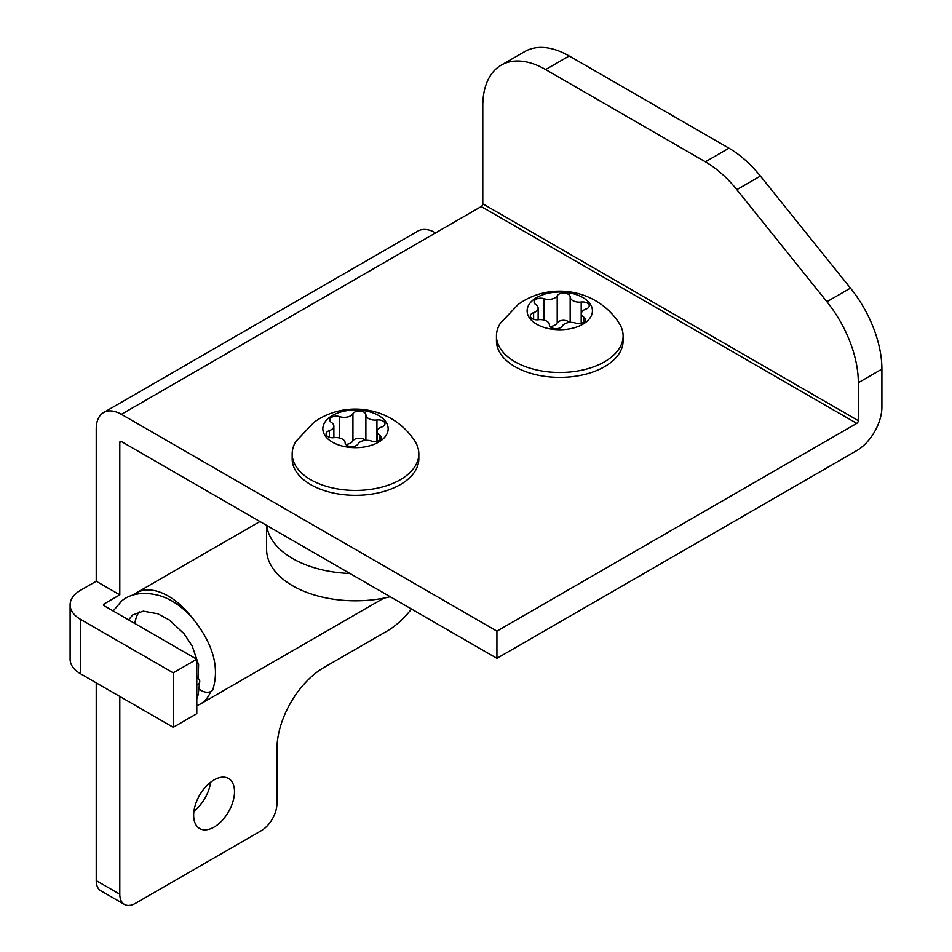 <?xml version="1.0" encoding="UTF-8"?>
<svg xmlns="http://www.w3.org/2000/svg" width="952" height="952" viewBox="0 0 952 952"><rect width="100%" height="100%" fill="white"/><g stroke="black" fill="none" stroke-linecap="round" stroke-linejoin="round"><path stroke-width="1.43" d="M214.081 779.914A28.893 16.684 120 0 0 195.208 805.38A28.893 16.684 120 0 0 199.634 828.526A28.893 16.684 120 0 0 214.081 827.098A28.893 16.684 120 0 0 232.954 801.632A28.893 16.684 120 0 0 228.528 778.486A28.893 16.684 120 0 0 214.081 779.914M96.235 880.624L119.797 894.226A22.217 12.828 120 0 0 124.403 904.4L100.829 890.786A22.217 12.828 -60 0 1 96.235 880.624L96.235 682.846M119.797 894.226L119.797 696.447M569.201 55.966L545.627 69.567A88.893 51.325 -120 0 0 501.192 65.164L524.754 51.563A88.893 51.325 60 0 1 569.201 55.966L728.97 148.203A88.893 51.325 60 0 1 760.398 176.072L850.469 288.123A88.893 51.325 60 0 1 881.897 369.114L881.897 407.051A35.557 20.527 120 0 1 856.752 450.593L496.92 658.344L496.92 631.128L121.368 414.31A35.557 20.527 60 0 0 103.589 412.549A35.557 20.527 60 0 0 96.235 428.828L96.235 581.244L119.797 594.845L119.797 442.43A2.225 1.285 60 0 1 120.261 441.419A2.225 1.285 60 0 1 121.368 441.526L496.92 658.344M881.897 369.114L858.323 382.728L858.323 420.665L482.783 203.835L482.783 105.862A88.893 51.325 -120 0 1 501.192 65.164M858.323 382.728A88.893 51.325 -120 0 0 826.895 301.724L850.469 288.123M760.398 176.072L736.836 189.686L826.895 301.724M736.836 189.686A88.893 51.325 -120 0 0 705.408 161.816L728.97 148.203M545.627 69.567L705.408 161.816M103.589 412.549L417.857 231.11A35.557 20.527 60 0 1 435.635 232.871L121.368 414.31M482.783 203.835A2.225 1.285 -60 0 1 481.212 206.56L856.752 423.378L496.92 631.128M481.212 206.56L435.635 232.871M124.403 904.4A22.217 12.828 120 0 0 135.517 903.305L261.217 830.727A22.217 12.828 120 0 0 276.937 803.512L276.937 749.069A66.664 38.485 -60 0 1 324.073 667.423L386.928 631.14A66.664 38.485 120 0 0 411.466 609.006M104.089 603.913A2.225 1.285 0 0 0 103.435 604.829A2.225 1.285 0 0 0 104.089 605.734L104.089 603.913L119.797 594.845M193.946 811.163A28.893 16.684 120 0 0 210.642 782.235M70.103 604.829L70.103 659.26A35.557 20.527 180 0 0 80.515 673.778L173.228 727.304L173.228 672.862L80.515 619.336A35.557 20.527 0 0 1 70.103 604.829A35.557 20.527 0 0 1 80.515 590.311L96.235 581.244M856.752 423.378A2.225 1.285 120 0 0 858.323 420.665M173.228 727.304L196.79 713.691L196.79 659.26L104.089 605.734M173.228 672.862L196.79 659.26M349.931 573.485A88.893 51.325 180 0 1 286.6 554.695A88.893 51.325 180 0 1 266.786 525.48M390.201 596.737A88.893 51.325 180 0 1 286.6 581.91A88.893 51.325 180 0 1 266.608 549.482L266.608 525.385M583.421 310.34A9.115 5.26 180 0 1 585.932 309.091A6.64 3.832 0 0 0 589.228 305.782A6.64 3.832 0 0 0 581.196 302.034A9.115 5.26 180 0 1 570.165 296.917A6.64 3.832 0 0 0 565.714 293.311A6.64 3.832 0 0 0 558.348 294.525A6.64 3.832 0 0 0 557.206 295.751A9.115 5.26 180 0 1 543.997 298.702A6.64 3.832 0 0 0 535.536 299.63A6.64 3.832 0 0 0 534.06 302.034A6.64 3.832 0 0 0 535.786 304.604A9.115 5.26 180 0 1 538.142 308.139A9.115 5.26 180 0 1 533.62 312.684A6.64 3.832 0 0 0 531.787 313.589A6.64 3.832 0 0 0 530.323 315.993A6.64 3.832 0 0 0 538.356 319.741A9.115 5.26 180 0 1 549.387 324.87A6.64 3.832 0 0 0 555.016 328.642A6.64 3.832 0 0 0 562.346 326.024A9.115 5.26 180 0 1 563.917 324.334A9.115 5.26 180 0 1 575.543 323.073A6.64 3.832 0 0 0 585.48 319.741A6.64 3.832 0 0 0 583.766 317.171A9.115 5.26 180 0 1 581.41 313.636A9.115 5.26 180 0 1 583.421 310.34M569.475 322.454A6.64 3.832 0 0 0 558.348 321.74A6.64 3.832 0 0 0 557.206 322.966A9.115 5.26 180 0 1 550.066 326.548M585.23 322.704A32.665 18.861 180 0 1 539.296 325.584A32.665 18.861 180 0 1 534.322 299.071A32.665 18.861 180 0 1 580.244 296.191A32.665 18.861 180 0 1 585.23 322.704M609.125 358.844A63.332 36.569 180 0 1 538.737 370.411A63.332 36.569 180 0 1 496.444 335.925A63.332 36.569 180 0 1 500.335 323.311L518.233 304.414C549.875 281.411 596.868 288.694 619.216 323.311A63.332 36.569 180 0 1 623.108 335.925A63.332 36.569 180 0 1 609.125 358.844M496.444 335.925L496.444 340.828A63.332 36.569 0 0 0 538.737 375.314A63.332 36.569 0 0 0 609.125 363.747A63.332 36.569 0 0 0 623.108 340.828L623.108 335.925M379.146 428.281A9.115 5.26 180 0 1 381.657 427.031A6.64 3.832 0 0 0 384.953 423.711A6.64 3.832 0 0 0 376.921 419.975A9.115 5.26 180 0 1 365.877 414.846A6.64 3.832 0 0 0 361.439 411.24A6.64 3.832 0 0 0 354.073 412.466A6.64 3.832 0 0 0 352.93 413.692A9.115 5.26 180 0 1 339.721 416.643A6.64 3.832 0 0 0 331.26 417.571A6.64 3.832 0 0 0 329.785 419.975A6.64 3.832 0 0 0 331.51 422.545A9.115 5.26 180 0 1 333.866 426.079A9.115 5.26 180 0 1 329.344 430.625A6.64 3.832 0 0 0 327.512 431.53A6.64 3.832 0 0 0 326.048 433.933A6.64 3.832 0 0 0 334.081 437.682A9.115 5.26 180 0 1 345.112 442.799A6.64 3.832 0 0 0 350.741 446.571A6.64 3.832 0 0 0 358.071 443.965A9.115 5.26 180 0 1 359.654 442.275A9.115 5.26 180 0 1 371.28 441.002A6.64 3.832 0 0 0 381.205 437.682A6.64 3.832 0 0 0 379.491 435.1A9.115 5.26 180 0 1 377.135 431.577A9.115 5.26 180 0 1 379.146 428.281M365.199 440.383A6.64 3.832 0 0 0 354.073 439.681A6.64 3.832 0 0 0 352.93 440.907A9.115 5.26 180 0 1 345.802 444.477M380.955 440.645A32.665 18.861 180 0 1 335.033 443.525A32.665 18.861 180 0 1 330.047 417.012A32.665 18.861 180 0 1 375.969 414.132A32.665 18.861 180 0 1 380.955 440.645M404.862 476.773A63.332 36.569 180 0 1 334.461 488.352A63.332 36.569 180 0 1 292.169 453.866A63.332 36.569 180 0 1 296.06 441.24L313.946 422.355C345.6 399.34 392.593 406.623 414.941 441.24A63.332 36.569 180 0 1 418.832 453.866A63.332 36.569 180 0 1 404.862 476.773M292.169 453.866L292.169 458.757A63.332 36.569 0 0 0 334.461 493.255A63.332 36.569 0 0 0 404.862 481.676A63.332 36.569 0 0 0 418.832 458.757L418.832 453.866M196.79 685.19A8.889 5.129 -0 0 0 199.753 681.37A8.889 5.129 -0 0 0 196.79 677.55M199.265 689.058A8.889 6.271 23.1 0 0 211.975 690.831A8.889 6.271 23.1 0 0 212.665 690.164C219.912 667.495 213.046 643.278 192.054 617.551C183.938 608.661 175.275 602.14 166.041 597.975L161.792 596.309C140.646 589.716 127.282 595.964 121.57 601.081L113.169 610.982M121.368 441.526L119.797 442.43M80.515 673.778L80.515 619.336M557.206 322.966L557.206 295.751M581.196 323.323L581.196 302.034M570.165 322.395L570.165 296.917M543.997 320.086L543.997 298.702M533.62 319.313L533.62 312.684M583.766 322.312L583.766 317.171M352.93 440.907L352.93 413.692M376.921 441.264L376.921 419.975M365.877 440.336L365.877 414.846M339.721 438.015L339.721 416.643M329.344 437.242L329.344 430.625M379.491 440.252L379.491 435.1M192.054 617.551A64.141 37.033 -120 0 0 168.337 596.107A64.141 37.033 -120 0 0 136.267 592.929L133.173 595.012M383.799 598.13L200.396 704.016A64.141 37.033 -120 0 0 210.701 691.604M139.218 611.779A47.838 27.62 -120 0 0 134.863 623.5M538.142 319.765L538.142 308.139M581.41 323.275L581.41 313.636M333.866 437.706L333.866 426.079M377.135 441.216L377.135 431.577M199.753 681.37L198.171 694.758L196.79 699.077M198.206 678.478L198.587 664.793L192.233 646.063L184.069 633.734L169.385 620.026L157.853 613.79L143.252 611.16L132.685 614.956L128.568 619.871M196.79 705.753L200.396 704.016M259.944 521.529L136.267 592.929"/></g></svg>
